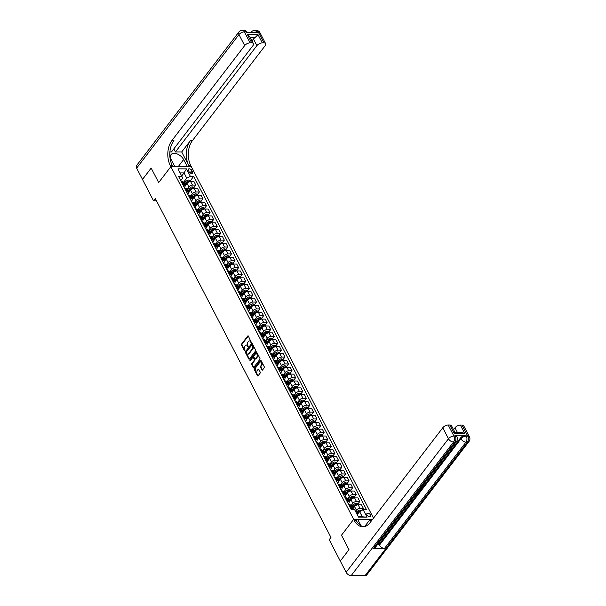 <?xml version="1.0" encoding="UTF-8"?>
<svg xmlns="http://www.w3.org/2000/svg" width="606" height="606" viewBox="0 0 606 606"><rect width="100%" height="100%" fill="white"/><g stroke="black" fill="none" stroke-linecap="round" stroke-linejoin="round"><path stroke-width="0.91" d="M251.308 342.519L248.377 336.095A0.697 0.439 -89.8 0 0 247.756 335.997L241.605 344.026A0.697 0.439 -89.8 0 0 241.544 345.011L244.521 350.753L244.953 350.821L244.612 349.382A2.242 1.417 -89.8 0 1 244.809 346.231L245.324 345.564A2.242 1.417 -89.8 0 1 246.225 345.049A2.242 1.417 -89.8 0 1 247.309 345.859L248.127 346.67L247.786 345.238A2.242 1.417 -89.8 0 1 247.983 342.079L248.498 341.413A2.242 1.417 -89.8 0 1 249.407 340.898A2.242 1.417 -89.8 0 1 250.49 341.716L251.308 342.519M370.493 514.994A2.28 1.363 37.5 0 0 368.675 513.403A2.28 1.363 37.5 0 0 366.91 513.6A2.28 1.363 37.5 0 0 366.948 514.979A2.28 1.363 37.5 0 0 368.766 516.57A2.28 1.363 37.5 0 0 370.539 516.373A2.28 1.363 37.5 0 0 370.493 514.994M261.883 369.94A0.697 0.439 -89.8 0 0 262.504 370.031L264.231 367.781A0.697 0.439 -89.8 0 0 264.292 366.797L260.989 360.426A0.697 0.439 -89.8 0 0 260.368 360.328L254.217 368.357A0.697 0.439 -89.8 0 0 254.156 369.342L257.459 375.72A0.697 0.439 -89.8 0 0 258.08 375.811L260.163 373.091A0.697 0.439 -89.8 0 0 260.224 372.107L258.815 369.38A0.697 0.439 -89.8 0 0 258.186 369.281L257.156 370.63A1.871 1.182 -89.8 0 1 256.399 371.061A1.871 1.182 -89.8 0 1 255.293 369.819A1.871 1.182 -89.8 0 1 255.656 367.744L259.709 362.456A1.871 1.182 -89.8 0 1 260.466 362.032A1.871 1.182 -89.8 0 1 261.572 363.267A1.871 1.182 -89.8 0 1 261.209 365.35L260.535 366.229A0.697 0.439 -89.8 0 0 260.466 367.213L261.883 369.94L262.436 369.94A0.697 0.439 -89.8 0 0 262.496 370.039M365.009 575.7L467.362 442.115A4.28 2.553 37.5 0 0 469.044 441.418L366.698 575.003A4.28 2.553 -142.5 0 1 365.009 575.7L351.162 575.639A4.28 2.553 -142.5 0 1 346.132 572.329L340.284 561.05L348.988 549.687L341.489 535.219L348.973 549.665L340.307 561.02M340.269 561.02L329.217 539.704L330.959 537.431L155.28 198.51L153.538 200.775L142.486 179.459L151.189 168.097L158.674 182.542L170.862 166.642L353.669 519.319L341.489 535.219L353.669 519.319L354.184 520.304A17.839 11.249 -89.8 0 0 362.812 526.788A17.839 11.249 -89.8 0 0 370.016 522.705L442.781 427.738A4.28 2.121 -27.4 0 1 448.19 425.026L453.894 436.032L455.28 436.04L454.848 435.214A4.28 2.121 -27.4 0 1 456.56 435.964L456.992 436.79A4.28 2.121 152.6 0 0 455.28 436.04A4.28 2.697 -89.8 0 1 454.901 442.062L453.515 442.062L351.162 575.639M255.527 350.988A0.697 0.439 -89.8 0 0 255.588 350.003L252.285 343.625A0.697 0.439 -89.8 0 0 251.664 343.534L245.513 351.563A0.697 0.439 -89.8 0 0 245.445 352.548L248.748 358.919A0.697 0.439 -89.8 0 0 249.377 359.017L255.527 350.988M256.633 352.025L259.936 358.396A0.697 0.439 -89.8 0 1 259.876 359.388L253.725 367.41A0.697 0.439 -89.8 0 1 253.103 367.319L251.695 364.592A0.697 0.439 -89.8 0 1 251.755 363.608L254.247 360.35A0.697 0.439 -89.8 0 0 254.308 359.366L253.369 357.555A0.697 0.439 -89.8 0 0 252.747 357.457L250.149 360.85L249.763 360.093L256.012 351.935A0.697 0.439 -89.8 0 1 256.633 352.025M188.443 170.498L189.072 171.71A2.212 1.318 37.5 0 0 190.837 173.248A2.212 1.318 37.5 0 0 192.549 173.066A2.212 1.318 37.5 0 0 192.503 171.725L191.882 170.513A2.212 1.318 37.5 0 0 190.117 168.976A2.212 1.318 37.5 0 0 188.405 169.165A2.212 1.318 37.5 0 0 188.443 170.498M371.122 521.266L370.145 519.387L372.554 519.395L353.669 519.319L357.684 519.334L361.002 525.72M373.508 518.145L190.837 165.733A17.839 11.249 90.2 0 1 192.413 140.622L265.17 45.655A4.28 2.121 152.6 0 0 265.648 43.67A4.28 2.121 152.6 0 0 263.936 42.92L258.232 31.913L256.846 31.906L257.277 32.732L246.203 32.686L245.771 31.86L244.385 31.853L250.089 42.859L251.725 42.867L247.445 34.61L258.027 34.656L254.959 37.655L250.339 37.64M142.471 179.429L151.174 168.074L158.674 182.542L170.862 166.642L191.352 166.726L187.337 166.711L183.626 159.552A8.029 4.795 37.5 0 0 177.232 153.969A8.029 4.795 37.5 0 0 171.028 154.644A8.029 4.795 37.5 0 0 171.172 159.507L174.876 166.658L170.862 166.642L170.347 165.65A17.839 11.249 90.2 0 1 171.922 140.531L244.68 45.571L238.976 34.565L136.63 168.15L142.508 179.429M180.739 180.626L182.656 178.119L181.83 176.293L178.482 176.278L351.313 509.699L354.661 509.714L358.51 517.138L367.039 517.176L362.29 516.782L359.585 511.555L357.214 514.645M181.83 176.293L177.982 168.862L186.512 168.9L190.36 176.331L186.754 178.134L183.451 182.444M190.261 180.846L193.708 176.338L190.36 176.331M193.708 176.338L366.539 509.76L363.191 509.744L367.039 517.176M153.538 200.775L156.462 200.791M181.679 175.998L184.042 172.907L180.073 172.892M186.754 178.134L184.042 172.907L186.512 168.9M361.759 510.464L363.365 508.366L360.017 508.358A2.856 1.417 152.6 0 0 356.411 510.161L355.51 511.343M363.365 508.366L361.509 504.79L358.161 504.775A2.856 1.417 152.6 0 0 354.555 506.586L352.7 509.01M357.813 504.086L359.805 501.488L356.449 501.48A2.856 1.417 152.6 0 0 352.844 503.283L351.003 505.684M359.805 501.488L357.949 497.912L354.601 497.905A2.856 1.417 152.6 0 0 350.988 499.708L349.132 502.139M354.245 497.208L356.237 494.617L352.889 494.602A2.856 1.417 152.6 0 0 349.276 496.405L347.443 498.806M356.237 494.617L354.381 491.034L351.033 491.027A2.856 1.417 152.6 0 0 347.427 492.829L345.564 495.261M350.685 490.33L352.669 487.739L349.321 487.724A2.856 1.417 152.6 0 0 345.715 489.534L343.875 491.936M352.669 487.739L350.821 484.164L347.465 484.149A2.856 1.417 152.6 0 0 343.86 485.951L342.004 488.383M347.117 483.452L349.109 480.861L345.753 480.846A2.856 1.417 152.6 0 0 342.148 482.656L340.307 485.058M349.109 480.861L347.253 477.286L343.905 477.27A2.856 1.417 152.6 0 0 340.292 479.081L338.436 481.505M343.549 476.581L345.541 473.983L342.193 473.968A2.856 1.417 152.6 0 0 338.587 475.778L336.747 478.179M345.541 473.983L343.685 470.407L340.337 470.392A2.856 1.417 152.6 0 0 336.731 472.203L334.868 474.627M339.989 469.703L341.973 467.105L338.625 467.09A2.856 1.417 152.6 0 0 335.02 468.9L333.179 471.301M341.973 467.105L340.125 463.529L336.769 463.514A2.856 1.417 152.6 0 0 333.164 465.325L331.308 467.749M336.421 462.825L338.413 460.227L335.065 460.212A2.856 1.417 152.6 0 0 331.452 462.022L329.611 464.423M338.413 460.227L336.557 456.651L333.209 456.636A2.856 1.417 152.6 0 0 329.603 458.447L327.74 460.871M332.861 455.947L334.845 453.349L331.497 453.333A2.856 1.417 152.6 0 0 327.891 455.144L326.051 457.545M334.845 453.349L332.997 449.773L329.641 449.758A2.856 1.417 152.6 0 0 326.036 451.568L324.18 453.992M329.293 449.069L331.285 446.47L327.929 446.455A2.856 1.417 152.6 0 0 324.324 448.266L322.483 450.667M331.285 446.47L329.429 442.895L326.081 442.88A2.856 1.417 152.6 0 0 322.468 444.69L320.612 447.114M325.725 442.191L327.717 439.592L324.369 439.577A2.856 1.417 152.6 0 0 320.756 441.388L318.923 443.789M327.717 439.592L325.861 436.017L322.513 436.002A2.856 1.417 152.6 0 0 318.907 437.812L317.044 440.236M322.165 435.313L324.149 432.714L320.801 432.699A2.856 1.417 152.6 0 0 317.196 434.51L315.355 436.911M324.149 432.714L322.301 429.139L318.945 429.124A2.856 1.417 152.6 0 0 315.34 430.934L313.484 433.358M318.597 428.434L320.589 425.836L317.233 425.829A2.856 1.417 152.6 0 0 313.628 427.631L311.787 430.033M320.589 425.836L318.733 422.261L315.385 422.246A2.856 1.417 152.6 0 0 311.779 424.056L309.916 426.48M315.037 421.556L317.021 418.958L313.673 418.951A2.856 1.417 152.6 0 0 310.067 420.753L308.227 423.155M317.021 418.958L315.165 415.383L311.817 415.375A2.856 1.417 152.6 0 0 308.212 417.178L306.356 419.61M311.469 414.678L313.461 412.088L310.105 412.072A2.856 1.417 152.6 0 0 306.5 413.875L304.659 416.277M313.461 412.088L311.605 408.505L308.257 408.497A2.856 1.417 152.6 0 0 304.644 410.3L302.788 412.731M307.901 407.8L309.893 405.209L306.545 405.194A2.856 1.417 152.6 0 0 302.932 407.005L301.099 409.406M309.893 405.209L308.037 401.634L304.689 401.619A2.856 1.417 152.6 0 0 301.084 403.422L299.22 405.853M304.341 400.922L306.325 398.331L302.977 398.316A2.856 1.417 152.6 0 0 299.372 400.127L297.531 402.528M306.325 398.331L304.477 394.756L301.121 394.741A2.856 1.417 152.6 0 0 297.516 396.551L295.66 398.975M300.773 394.052L302.765 391.453L299.409 391.438A2.856 1.417 152.6 0 0 295.804 393.249L293.963 395.65M302.765 391.453L300.909 387.878L297.561 387.863A2.856 1.417 152.6 0 0 293.948 389.673L292.092 392.097M297.205 387.173L299.197 384.575L295.849 384.56A2.856 1.417 152.6 0 0 292.243 386.37L290.403 388.772M299.197 384.575L297.341 381L293.993 380.985A2.856 1.417 152.6 0 0 290.388 382.795L288.524 385.219M293.645 380.295L295.63 377.697L292.281 377.682A2.856 1.417 152.6 0 0 288.676 379.492L286.835 381.894M295.63 377.697L293.781 374.122L290.425 374.107A2.856 1.417 152.6 0 0 286.82 375.917L284.964 378.341M290.077 373.417L292.069 370.819L288.721 370.804A2.856 1.417 152.6 0 0 285.108 372.614L283.267 375.016M292.069 370.819L290.213 367.244L286.865 367.228A2.856 1.417 152.6 0 0 283.26 369.039L281.396 371.463M286.517 366.539L288.501 363.941L285.153 363.926A2.856 1.417 152.6 0 0 281.548 365.736L279.707 368.137M288.501 363.941L286.646 360.365L283.297 360.35A2.856 1.417 152.6 0 0 279.692 362.161L277.836 364.585M282.949 359.661L284.941 357.063L281.585 357.048A2.856 1.417 152.6 0 0 277.98 358.858L276.139 361.259M284.941 357.063L283.085 353.487L279.737 353.472A2.856 1.417 152.6 0 0 276.124 355.283L274.268 357.707M279.381 352.783L281.373 350.185L278.025 350.17A2.856 1.417 152.6 0 0 274.412 351.98L272.579 354.381M281.373 350.185L279.517 346.609L276.169 346.594A2.856 1.417 152.6 0 0 272.564 348.405L270.7 350.829M275.821 345.905L277.806 343.307L274.457 343.299A2.856 1.417 152.6 0 0 270.852 345.102L269.011 347.503M277.806 343.307L275.957 339.731L272.602 339.716A2.856 1.417 152.6 0 0 268.996 341.526L267.14 343.95M272.253 339.027L274.245 336.428L270.89 336.421A2.856 1.417 152.6 0 0 267.284 338.224L265.443 340.625M274.245 336.428L272.389 332.853L269.041 332.845A2.856 1.417 152.6 0 0 265.428 334.648L263.572 337.072M268.685 332.149L270.677 329.558L267.329 329.543A2.856 1.417 152.6 0 0 263.724 331.346L261.883 333.747M270.677 329.558L268.822 325.975L265.473 325.967A2.856 1.417 152.6 0 0 261.868 327.77L260.004 330.202M265.125 325.27L267.11 322.68L263.761 322.665A2.856 1.417 152.6 0 0 260.156 324.475L258.315 326.876M267.11 322.68L265.261 319.104L261.906 319.089A2.856 1.417 152.6 0 0 258.3 320.892L256.444 323.324M261.557 318.392L263.549 315.802L260.201 315.787A2.856 1.417 152.6 0 0 256.588 317.597L254.747 319.998M263.549 315.802L261.694 312.226L258.345 312.211A2.856 1.417 152.6 0 0 254.74 314.014L252.876 316.446M257.997 311.522L259.982 308.924L256.633 308.909A2.856 1.417 152.6 0 0 253.028 310.719L251.187 313.12M259.982 308.924L258.126 305.348L254.778 305.333A2.856 1.417 152.6 0 0 251.172 307.144L249.316 309.568M254.429 304.644L256.421 302.046L253.066 302.03A2.856 1.417 152.6 0 0 249.46 303.841L247.619 306.242M256.421 302.046L254.565 298.47L251.217 298.455A2.856 1.417 152.6 0 0 247.604 300.265L245.748 302.689M250.861 297.766L252.853 295.167L249.505 295.152A2.856 1.417 152.6 0 0 245.892 296.963L244.059 299.364M252.853 295.167L250.998 291.592L247.649 291.577A2.856 1.417 152.6 0 0 244.044 293.387L242.18 295.811M247.301 290.888L249.286 288.289L245.938 288.274A2.856 1.417 152.6 0 0 242.332 290.085L240.491 292.486M249.286 288.289L247.437 284.714L244.082 284.699A2.856 1.417 152.6 0 0 240.476 286.509L238.62 288.933M243.733 284.009L245.725 281.411L242.37 281.396A2.856 1.417 152.6 0 0 238.764 283.207L236.923 285.608M245.725 281.411L243.87 277.836L240.521 277.821A2.856 1.417 152.6 0 0 236.908 279.631L235.052 282.055M240.165 277.131L242.158 274.533L238.809 274.518A2.856 1.417 152.6 0 0 235.204 276.328L233.363 278.73M242.158 274.533L240.302 270.958L236.954 270.943A2.856 1.417 152.6 0 0 233.348 272.753L231.484 275.177M236.605 270.253L238.59 267.655L235.242 267.64A2.856 1.417 152.6 0 0 231.636 269.45L229.795 271.852M238.59 267.655L236.741 264.08L233.386 264.065A2.856 1.417 152.6 0 0 229.78 265.875L227.924 268.299M233.037 263.375L235.03 260.777L231.681 260.769A2.856 1.417 152.6 0 0 228.068 262.572L226.227 264.974M235.03 260.777L233.174 257.202L229.825 257.186A2.856 1.417 152.6 0 0 226.22 258.997L224.356 261.421M229.477 256.497L231.462 253.899L228.114 253.891A2.856 1.417 152.6 0 0 224.508 255.694L222.667 258.095M231.462 253.899L229.613 250.323L226.258 250.316A2.856 1.417 152.6 0 0 222.652 252.119L220.796 254.543M225.909 249.619L227.901 247.028L224.546 247.013A2.856 1.417 152.6 0 0 220.94 248.816L219.099 251.217M227.901 247.028L226.046 243.445L222.697 243.438A2.856 1.417 152.6 0 0 219.084 245.241L217.228 247.672M222.341 242.741L224.334 240.15L220.985 240.135A2.856 1.417 152.6 0 0 217.372 241.945L215.539 244.339M224.334 240.15L222.478 236.567L219.13 236.56A2.856 1.417 152.6 0 0 215.524 238.363L213.66 240.794M218.781 235.863L220.766 233.272L217.418 233.257A2.856 1.417 152.6 0 0 213.812 235.067L211.971 237.469M220.766 233.272L218.917 229.697L215.562 229.682A2.856 1.417 152.6 0 0 211.956 231.484L210.1 233.916M215.213 228.992L217.206 226.394L213.85 226.379A2.856 1.417 152.6 0 0 210.244 228.189L208.403 230.591M217.206 226.394L215.35 222.819L212.002 222.803A2.856 1.417 152.6 0 0 208.396 224.614L206.532 227.038M211.653 222.114L213.638 219.516L210.29 219.501A2.856 1.417 152.6 0 0 206.684 221.311L204.843 223.712M213.638 219.516L211.782 215.941L208.434 215.925A2.856 1.417 152.6 0 0 204.828 217.736L202.972 220.16M208.085 215.236L210.077 212.638L206.722 212.623A2.856 1.417 152.6 0 0 203.116 214.433L201.275 216.834M210.077 212.638L208.222 209.062L204.873 209.047A2.856 1.417 152.6 0 0 201.26 210.858L199.404 213.282M204.517 208.358L206.51 205.76L203.161 205.745A2.856 1.417 152.6 0 0 199.548 207.555L197.715 209.956M206.51 205.76L204.654 202.184L201.306 202.169A2.856 1.417 152.6 0 0 197.7 203.98L195.836 206.404M200.957 201.48L202.942 198.882L199.594 198.866A2.856 1.417 152.6 0 0 195.988 200.677L194.147 203.078M202.942 198.882L201.094 195.306L197.738 195.291A2.856 1.417 152.6 0 0 194.132 197.101L192.276 199.525M197.389 194.602L199.382 192.004L196.026 191.988A2.856 1.417 152.6 0 0 192.42 193.799L190.579 196.2M199.382 192.004L197.526 188.428L194.178 188.413A2.856 1.417 152.6 0 0 190.564 190.223L188.708 192.647M193.822 187.724L195.814 185.125L192.466 185.11A2.856 1.417 152.6 0 0 188.86 186.921L187.019 189.322M195.814 185.125L193.958 181.55L190.61 181.535A2.856 1.417 152.6 0 0 187.004 183.345L185.141 185.769M358.32 516.766L362.29 516.782M184.3 187.504L184.762 186.906A2.856 1.417 152.6 0 0 185.08 185.58A2.856 1.417 152.6 0 0 183.936 185.08L183.042 185.072M187.868 194.382L188.322 193.784A2.856 1.417 152.6 0 0 188.64 192.458A2.856 1.417 152.6 0 0 187.504 191.958L186.61 191.951M191.428 201.26L191.89 200.662A2.856 1.417 152.6 0 0 192.208 199.336A2.856 1.417 152.6 0 0 191.064 198.836L190.17 198.829M194.996 208.138L195.45 207.54A2.856 1.417 152.6 0 0 195.776 206.214A2.856 1.417 152.6 0 0 194.632 205.714L193.738 205.707M198.563 215.009L199.018 214.418A2.856 1.417 152.6 0 0 199.336 213.092A2.856 1.417 152.6 0 0 198.192 212.585L197.298 212.585M202.124 221.887L202.586 221.296A2.856 1.417 152.6 0 0 202.904 219.97A2.856 1.417 152.6 0 0 201.76 219.463L200.866 219.463M205.692 228.765L206.146 228.167A2.856 1.417 152.6 0 0 206.464 226.849A2.856 1.417 152.6 0 0 205.328 226.341L204.434 226.341M209.252 235.643L209.714 235.045A2.856 1.417 152.6 0 0 210.032 233.727A2.856 1.417 152.6 0 0 208.888 233.219L207.994 233.219M212.82 242.521L213.282 241.923A2.856 1.417 152.6 0 0 213.6 240.605A2.856 1.417 152.6 0 0 212.456 240.097L211.562 240.097M216.387 249.399L216.842 248.801A2.856 1.417 152.6 0 0 217.16 247.483A2.856 1.417 152.6 0 0 216.024 246.975L215.13 246.975M219.948 256.277L220.41 255.679A2.856 1.417 152.6 0 0 220.728 254.361A2.856 1.417 152.6 0 0 219.584 253.853L218.69 253.846M223.516 263.155L223.97 262.557A2.856 1.417 152.6 0 0 224.296 261.231A2.856 1.417 152.6 0 0 223.152 260.731L222.258 260.724M227.083 270.034L227.538 269.435A2.856 1.417 152.6 0 0 227.856 268.11A2.856 1.417 152.6 0 0 226.712 267.61L225.818 267.602M230.644 276.912L231.106 276.313A2.856 1.417 152.6 0 0 231.424 274.988A2.856 1.417 152.6 0 0 230.28 274.488L229.386 274.48M234.211 283.79L234.666 283.191A2.856 1.417 152.6 0 0 234.984 281.866A2.856 1.417 152.6 0 0 233.848 281.366L232.954 281.358M237.772 290.668L238.234 290.069A2.856 1.417 152.6 0 0 238.552 288.744A2.856 1.417 152.6 0 0 237.408 288.244L236.514 288.236M241.34 297.538L241.794 296.948A2.856 1.417 152.6 0 0 242.12 295.622A2.856 1.417 152.6 0 0 240.976 295.114L240.082 295.114M244.907 304.417L245.362 303.826A2.856 1.417 152.6 0 0 245.68 302.5A2.856 1.417 152.6 0 0 244.544 301.993L243.65 301.993M248.468 311.295L248.93 310.696A2.856 1.417 152.6 0 0 249.248 309.378A2.856 1.417 152.6 0 0 248.104 308.871L247.21 308.871M252.035 318.173L252.49 317.574A2.856 1.417 152.6 0 0 252.808 316.256A2.856 1.417 152.6 0 0 251.672 315.749L250.778 315.749M255.603 325.051L256.058 324.452A2.856 1.417 152.6 0 0 256.376 323.134A2.856 1.417 152.6 0 0 255.232 322.627L254.338 322.627M259.163 331.929L259.626 331.33A2.856 1.417 152.6 0 0 259.944 330.012A2.856 1.417 152.6 0 0 258.8 329.505L257.906 329.505M262.731 338.807L263.186 338.209A2.856 1.417 152.6 0 0 263.504 336.891A2.856 1.417 152.6 0 0 262.368 336.383L261.474 336.383M266.292 345.685L266.754 345.087A2.856 1.417 152.6 0 0 267.072 343.761A2.856 1.417 152.6 0 0 265.928 343.261L265.034 343.254M269.859 352.563L270.314 351.965A2.856 1.417 152.6 0 0 270.64 350.639A2.856 1.417 152.6 0 0 269.496 350.139L268.602 350.132M273.427 359.441L273.882 358.843A2.856 1.417 152.6 0 0 274.2 357.517A2.856 1.417 152.6 0 0 273.056 357.017L272.17 357.01M276.987 366.319L277.45 365.721A2.856 1.417 152.6 0 0 277.768 364.395A2.856 1.417 152.6 0 0 276.624 363.895L275.73 363.888M280.555 373.198L281.01 372.599A2.856 1.417 152.6 0 0 281.328 371.273A2.856 1.417 152.6 0 0 280.192 370.774L279.298 370.766M284.123 380.068L284.578 379.477A2.856 1.417 152.6 0 0 284.896 378.152A2.856 1.417 152.6 0 0 283.752 377.644L282.858 377.644M287.683 386.946L288.145 386.355A2.856 1.417 152.6 0 0 288.464 385.03A2.856 1.417 152.6 0 0 287.32 384.522L286.426 384.522M291.251 393.824L291.706 393.226A2.856 1.417 152.6 0 0 292.024 391.908A2.856 1.417 152.6 0 0 290.888 391.4L289.994 391.4M294.811 400.702L295.274 400.104A2.856 1.417 152.6 0 0 295.592 398.786A2.856 1.417 152.6 0 0 294.448 398.278L293.554 398.278M298.379 407.58L298.834 406.982A2.856 1.417 152.6 0 0 299.159 405.664A2.856 1.417 152.6 0 0 298.016 405.156L297.122 405.156M301.947 414.459L302.402 413.86A2.856 1.417 152.6 0 0 302.72 412.542A2.856 1.417 152.6 0 0 301.576 412.035L300.682 412.035M305.507 421.337L305.969 420.738A2.856 1.417 152.6 0 0 306.288 419.42A2.856 1.417 152.6 0 0 305.144 418.913L304.25 418.913M309.075 428.215L309.53 427.616A2.856 1.417 152.6 0 0 309.848 426.291A2.856 1.417 152.6 0 0 308.712 425.791L307.818 425.783M312.635 435.093L313.097 434.494A2.856 1.417 152.6 0 0 313.416 433.169A2.856 1.417 152.6 0 0 312.272 432.669L311.378 432.661M316.203 441.971L316.665 441.373A2.856 1.417 152.6 0 0 316.983 440.047A2.856 1.417 152.6 0 0 315.84 439.547L314.946 439.539M319.771 448.849L320.226 448.251A2.856 1.417 152.6 0 0 320.544 446.925A2.856 1.417 152.6 0 0 319.407 446.425L318.514 446.417M323.331 455.727L323.793 455.129A2.856 1.417 152.6 0 0 324.112 453.803A2.856 1.417 152.6 0 0 322.968 453.303L322.074 453.296M326.899 462.605L327.354 462.007A2.856 1.417 152.6 0 0 327.672 460.681A2.856 1.417 152.6 0 0 326.536 460.181L325.642 460.174M330.467 469.476L330.921 468.885A2.856 1.417 152.6 0 0 331.24 467.559A2.856 1.417 152.6 0 0 330.096 467.052L329.202 467.052M334.027 476.354L334.489 475.755A2.856 1.417 152.6 0 0 334.807 474.437A2.856 1.417 152.6 0 0 333.664 473.93L332.77 473.93M337.595 483.232L338.05 482.634A2.856 1.417 152.6 0 0 338.368 481.315A2.856 1.417 152.6 0 0 337.231 480.808L336.338 480.808M341.155 490.11L341.617 489.512A2.856 1.417 152.6 0 0 341.935 488.194A2.856 1.417 152.6 0 0 340.792 487.686L339.898 487.686M344.723 496.988L345.178 496.39A2.856 1.417 152.6 0 0 345.503 495.072A2.856 1.417 152.6 0 0 344.359 494.564L343.466 494.564M348.291 503.866L348.745 503.268A2.856 1.417 152.6 0 0 349.064 501.95A2.856 1.417 152.6 0 0 347.927 501.442L347.033 501.442M185.08 185.58L183.224 182.005A2.856 1.417 152.6 0 0 182.08 181.505L181.186 181.497M188.64 192.458L186.792 188.883A2.856 1.417 152.6 0 0 185.648 188.383L184.754 188.375M192.208 199.336L190.352 195.761A2.856 1.417 152.6 0 0 189.216 195.261L188.322 195.253M195.776 206.214L193.92 202.639A2.856 1.417 152.6 0 0 192.776 202.131L191.882 202.131M199.336 213.092L197.48 209.517A2.856 1.417 152.6 0 0 196.344 209.009L195.45 209.009M202.904 219.97L201.048 216.395A2.856 1.417 152.6 0 0 199.904 215.887L199.01 215.887M206.464 226.849L204.616 223.273A2.856 1.417 152.6 0 0 203.472 222.766L202.578 222.766M210.032 233.727L208.176 230.151A2.856 1.417 152.6 0 0 207.04 229.644L206.146 229.644M213.6 240.605L211.744 237.029A2.856 1.417 152.6 0 0 210.6 236.522L209.706 236.522M217.16 247.483L215.312 243.9A2.856 1.417 152.6 0 0 214.168 243.4L213.274 243.392M220.728 254.361L218.872 250.778A2.856 1.417 152.6 0 0 217.728 250.278L216.834 250.27M224.296 261.231L222.44 257.656A2.856 1.417 152.6 0 0 221.296 257.156L220.402 257.149M227.856 268.11L226 264.534A2.856 1.417 152.6 0 0 224.864 264.034L223.97 264.027M231.424 274.988L229.568 271.412A2.856 1.417 152.6 0 0 228.424 270.912L227.53 270.905M234.984 281.866L233.136 278.29A2.856 1.417 152.6 0 0 231.992 277.79L231.098 277.783M238.552 288.744L236.696 285.168A2.856 1.417 152.6 0 0 235.56 284.661L234.666 284.661M242.12 295.622L240.264 292.047A2.856 1.417 152.6 0 0 239.12 291.539L238.226 291.539M245.68 302.5L243.832 298.925A2.856 1.417 152.6 0 0 242.688 298.417L241.794 298.417M249.248 309.378L247.392 305.803A2.856 1.417 152.6 0 0 246.248 305.295L245.354 305.295M252.808 316.256L250.96 312.681A2.856 1.417 152.6 0 0 249.816 312.173L248.922 312.173M256.376 323.134L254.52 319.559A2.856 1.417 152.6 0 0 253.384 319.051L252.49 319.051M259.944 330.012L258.088 326.429A2.856 1.417 152.6 0 0 256.944 325.93L256.05 325.922M263.504 336.891L261.656 333.308A2.856 1.417 152.6 0 0 260.512 332.808L259.618 332.8M267.072 343.761L265.216 340.186A2.856 1.417 152.6 0 0 264.08 339.686L263.186 339.678M270.64 350.639L268.784 347.064A2.856 1.417 152.6 0 0 267.64 346.564L266.746 346.556M274.2 357.517L272.344 353.942A2.856 1.417 152.6 0 0 271.208 353.442L270.314 353.434M277.768 364.395L275.912 360.82A2.856 1.417 152.6 0 0 274.768 360.32L273.874 360.312M281.328 371.273L279.48 367.698A2.856 1.417 152.6 0 0 278.336 367.191L277.442 367.191M284.896 378.152L283.04 374.576A2.856 1.417 152.6 0 0 281.904 374.069L281.01 374.069M288.464 385.03L286.608 381.454A2.856 1.417 152.6 0 0 285.464 380.947L284.57 380.947M292.024 391.908L290.176 388.332A2.856 1.417 152.6 0 0 289.032 387.825L288.138 387.825M295.592 398.786L293.736 395.21A2.856 1.417 152.6 0 0 292.592 394.703L291.706 394.703M299.159 405.664L297.304 402.089A2.856 1.417 152.6 0 0 296.16 401.581L295.266 401.581M302.72 412.542L300.864 408.959A2.856 1.417 152.6 0 0 299.728 408.459L298.834 408.452M306.288 419.42L304.432 415.837A2.856 1.417 152.6 0 0 303.288 415.337L302.394 415.33M309.848 426.291L308 422.715A2.856 1.417 152.6 0 0 306.856 422.215L305.962 422.208M313.416 433.169L311.56 429.593A2.856 1.417 152.6 0 0 310.423 429.093L309.53 429.086M316.983 440.047L315.128 436.471A2.856 1.417 152.6 0 0 313.984 435.972L313.09 435.964M320.544 446.925L318.695 443.35A2.856 1.417 152.6 0 0 317.552 442.85L316.658 442.842M324.112 453.803L322.256 450.228A2.856 1.417 152.6 0 0 321.112 449.72L320.218 449.72M327.672 460.681L325.823 457.106A2.856 1.417 152.6 0 0 324.68 456.598L323.786 456.598M331.24 467.559L329.384 463.984A2.856 1.417 152.6 0 0 328.247 463.476L327.354 463.476M334.807 474.437L332.952 470.862A2.856 1.417 152.6 0 0 331.808 470.354L330.914 470.354M338.368 481.315L336.519 477.74A2.856 1.417 152.6 0 0 335.376 477.233L334.482 477.233M341.935 488.194L340.08 484.618A2.856 1.417 152.6 0 0 338.943 484.111L338.05 484.111M345.503 495.072L343.647 491.496A2.856 1.417 152.6 0 0 342.504 490.989L341.61 490.981M349.064 501.95L347.208 498.367A2.856 1.417 152.6 0 0 346.071 497.867L345.178 497.859M352.586 509.707A2.856 1.417 152.6 0 0 352.631 508.82L350.776 505.245A2.856 1.417 152.6 0 0 349.632 504.745L348.738 504.737M352.631 508.82A2.856 1.417 152.6 0 0 351.488 508.32L350.594 508.313M359.585 511.555L363.191 509.744M251.384 342.375L251.043 341.716A2.242 1.417 -89.8 0 0 249.96 340.905L249.407 340.898M246.225 345.049L246.778 345.049A2.242 1.417 -89.8 0 1 247.862 345.867L248.21 346.526M247.756 335.997L248.308 336.004A0.697 0.439 -89.8 0 0 248.308 336.004L242.158 344.034A0.697 0.439 -89.8 0 0 242.097 345.019L245.029 350.669M251.664 343.534L252.217 343.534A0.697 0.439 -89.8 0 0 252.217 343.534L246.066 351.563A0.697 0.439 -89.8 0 0 245.998 352.548L249.308 358.926A0.697 0.439 -89.8 0 0 249.369 359.025M252.111 344.844L246.278 351.828L246.642 353.298A2.242 1.417 -89.8 0 0 247.725 354.116A2.242 1.417 -89.8 0 0 248.627 353.601L252.323 348.783A2.242 1.417 -89.8 0 0 252.52 345.632L252.111 344.844L252.664 344.852L252.232 344.784M247.725 354.116L248.278 354.116A2.242 1.417 -89.8 0 0 249.187 353.601L248.627 353.601M252.664 344.852L253.073 345.632A2.242 1.417 -89.8 0 1 252.876 348.791L249.187 353.601M253.035 357.298L253.588 357.305A0.697 0.439 -89.8 0 1 253.922 357.555L254.861 359.366A0.697 0.439 -89.8 0 1 254.8 360.35L252.308 363.608A0.697 0.439 -89.8 0 0 252.247 364.592L253.656 367.319A0.697 0.439 -89.8 0 0 253.717 367.418M256.012 351.935L256.565 351.935A0.697 0.439 -89.8 0 0 256.565 351.935L250.248 360.729M256.838 356.972A1.871 1.182 -89.8 0 0 257.202 354.896A1.871 1.182 -89.8 0 0 256.096 353.654A1.871 1.182 -89.8 0 0 255.338 354.078L253.914 355.942A0.697 0.439 -89.8 0 0 253.846 356.926L254.785 358.737A0.697 0.439 -89.8 0 0 255.406 358.835L257.391 356.972A1.871 1.182 -89.8 0 0 257.755 354.896A1.871 1.182 -89.8 0 0 256.649 353.654L256.096 353.654M255.126 358.994L255.679 358.994A0.697 0.439 -89.8 0 0 255.959 358.835L255.406 358.835M257.391 356.972L255.959 358.835M260.466 362.032L261.019 362.032A1.871 1.182 -89.8 0 1 262.125 363.274A1.871 1.182 -89.8 0 1 261.762 365.35L261.088 366.229A0.697 0.439 -89.8 0 0 261.019 367.213L262.436 369.94M256.399 371.061L256.952 371.061A1.871 1.182 -89.8 0 0 257.709 370.637L257.156 370.63M258.186 369.281L258.747 369.281L257.709 370.637M260.368 360.328L260.921 360.335A0.697 0.439 -89.8 0 0 260.921 360.335L254.77 368.357A0.697 0.439 -89.8 0 0 254.709 369.349L258.012 375.72A0.697 0.439 -89.8 0 0 258.073 375.818M192.466 185.11L190.117 180.565L188.724 180.012A1.894 0.939 152.6 0 0 187.11 180.55L184.201 182.406A5.462 2.704 152.6 0 0 183.633 182.792M185.61 185.163A5.462 2.704 152.6 0 0 185.057 185.542M184.512 184.497A5.462 2.704 -27.4 0 1 185.088 184.11L187.989 182.262A1.894 0.939 -27.4 0 1 189.148 181.777L188.807 181.111A1.894 0.939 152.6 0 0 187.648 181.595L184.739 183.451A5.462 2.704 152.6 0 0 184.171 183.838M184.398 184.269A4.53 2.25 -27.4 0 1 185.095 183.777L188.004 181.921A0.962 0.477 -27.4 0 1 188.307 181.77L188.807 181.111L189.148 181.777M196.026 191.988L193.678 187.443L192.291 186.89A1.894 0.939 152.6 0 0 190.67 187.428L187.769 189.284A5.462 2.704 152.6 0 0 187.193 189.67M188.08 191.375A5.462 2.704 -27.4 0 1 188.648 190.988L189.186 192.026A5.462 2.704 152.6 0 0 188.625 192.42M188.648 190.988L191.557 189.133A1.894 0.939 -27.4 0 1 192.716 188.655L192.375 187.989A1.894 0.939 152.6 0 0 191.216 188.474L188.307 190.329A5.462 2.704 152.6 0 0 187.739 190.716M187.966 191.148A4.53 2.25 -27.4 0 1 188.663 190.655L191.572 188.799A0.962 0.477 -27.4 0 1 191.867 188.648L192.375 187.989L192.716 188.655M199.594 198.866L197.245 194.321L195.852 193.768A1.894 0.939 152.6 0 0 194.238 194.306L191.329 196.155A5.462 2.704 152.6 0 0 190.761 196.549M191.647 198.253A5.462 2.704 -27.4 0 1 192.216 197.867L192.753 198.904A5.462 2.704 152.6 0 0 192.185 199.298M192.216 197.867L195.124 196.011A1.894 0.939 -27.4 0 1 196.276 195.526L195.935 194.867A1.894 0.939 152.6 0 0 194.776 195.352L191.875 197.2A5.462 2.704 152.6 0 0 191.307 197.594M191.526 198.026A4.53 2.25 -27.4 0 1 192.223 197.533L195.132 195.677A0.962 0.477 -27.4 0 1 195.435 195.526L195.935 194.867L196.276 195.526M203.161 205.745L200.813 201.2L199.419 200.647A1.894 0.939 152.6 0 0 197.806 201.184L194.897 203.033A5.462 2.704 152.6 0 0 194.329 203.427M196.306 205.798A5.462 2.704 152.6 0 0 195.753 206.176M195.208 205.131A5.462 2.704 -27.4 0 1 195.783 204.745L198.685 202.889A1.894 0.939 -27.4 0 1 199.844 202.404L199.503 201.745A1.894 0.939 152.6 0 0 198.344 202.23L195.435 204.078A5.462 2.704 152.6 0 0 194.867 204.472M195.094 204.904A4.53 2.25 -27.4 0 1 195.791 204.404L198.7 202.555A0.962 0.477 -27.4 0 1 199.003 202.396L199.503 201.745L199.844 202.404M206.722 212.623L204.374 208.078L202.98 207.525A1.894 0.939 152.6 0 0 201.366 208.063L198.457 209.911A5.462 2.704 152.6 0 0 197.889 210.305M198.776 212.009A5.462 2.704 -27.4 0 1 199.344 211.615L199.882 212.653A5.462 2.704 152.6 0 0 199.321 213.054M199.344 211.615L202.252 209.767A1.894 0.939 -27.4 0 1 203.411 209.282L203.063 208.623A1.894 0.939 152.6 0 0 201.912 209.108L199.003 210.956A5.462 2.704 152.6 0 0 198.435 211.35M198.654 211.782A4.53 2.25 -27.4 0 1 199.359 211.282L202.26 209.434A0.962 0.477 -27.4 0 1 202.563 209.275L203.063 208.623L203.411 209.282M181.717 151.97L188.845 165.726A17.839 11.249 90.2 0 1 190.42 140.615L181.717 151.97L175.429 151.947L173.839 148.871M169.9 151.924L171.498 151.932L252.96 45.609A4.28 2.121 152.6 0 0 253.437 43.624A4.28 2.121 152.6 0 0 251.725 42.867M258.027 34.656L262.3 42.912L263.936 42.92M262.3 42.912A4.28 2.121 152.6 0 0 256.891 45.624L253.467 39.019A4.28 2.121 -27.4 0 1 254.959 37.655M175.429 151.947L256.891 45.624M136.63 168.15A4.28 2.553 -142.5 0 1 136.555 165.559L238.9 31.974A4.28 2.553 37.5 0 0 238.976 34.565A4.28 2.121 -27.4 0 1 244.385 31.853A4.28 2.697 90.2 0 0 242.317 30.3A4.28 4.28 0 0 0 238.9 31.974M250.089 42.859A4.28 2.121 152.6 0 0 244.68 45.571M252.028 40.897L253.467 39.019M170.347 165.65L172.339 165.658A17.839 11.249 90.2 0 1 173.914 140.547L171.922 140.531M253.437 43.624L249.922 36.837L247.445 34.61M421.821 486.739L422.761 486.073L422.511 485.308M423.155 485.005L423.624 485.664L423.041 485.156M420.011 489.504L420.594 490.08L421.95 488.307M415.852 494.534L417.466 492.928L418.079 493.367L418.466 492.845L417.148 492.837M373.44 548.385L454.901 442.062A4.28 2.553 37.5 0 0 456.591 441.365L375.122 547.688A4.28 2.553 -142.5 0 1 373.44 548.385L384.515 548.43A4.28 2.553 -142.5 0 1 379.477 545.12L379.053 544.294L416.542 495.36L415.224 495.352M419.367 491.671L420.276 490.489M422.268 487.883L423.049 486.868M423.609 486.141L460.515 437.971A4.28 2.121 -27.4 0 1 465.923 435.26L454.848 435.214M379.053 544.294L377.735 544.286M419.087 490.307L419.541 490.958L418.481 492.845M454.97 432.517L461.734 432.548L464.681 433.328L454.099 433.29L449.826 425.033L448.19 425.026M449.826 425.033A4.28 2.121 -27.4 0 1 451.538 425.791L455.023 432.517M364.653 526.553L370.145 519.387M453.546 429.669L454.985 427.791A4.28 2.121 -27.4 0 1 460.401 425.079L464.681 433.328M465.923 435.26L466.355 436.085L467.734 436.085L462.03 425.086L460.401 425.079M462.03 425.086A4.28 2.121 -27.4 0 1 463.742 425.836L469.445 436.843A4.28 2.121 152.6 0 0 467.734 436.085A4.28 2.697 -89.8 0 1 467.362 442.115L465.976 442.107L384.515 548.43M354.184 520.304L356.176 520.312A17.839 11.249 -89.8 0 0 363.812 526.72M454.099 433.29C454.803 432.389 455.129 432.298 455.076 433.01M415.519 494.973L416.466 494.973L418.079 493.367L416.549 495.36M417.693 493.367L417.466 492.928M416.466 494.973L416.231 494.534M418.852 490.618L419.541 490.958M417.443 492.451L418.822 491.898L419.079 491.254L418.208 490.981M417.776 492.019L418.852 490.815M418.39 492.458L418.163 492.019M418.822 491.898L418.594 491.458M420.609 488.322L422.276 487.891L420.7 488.61L419.807 489.769L420.594 490.08L420.284 490.489L419.284 490.049M422.276 487.891L422.056 487.474M420.996 487.353L422.988 486.512L422.761 486.073M420.7 487.732L423.397 486.474L423.147 485.361L422.988 486.512L422.677 485.626M210.29 219.501L207.941 214.956L206.548 214.403A1.894 0.939 152.6 0 0 204.934 214.941L202.025 216.789A5.462 2.704 152.6 0 0 201.457 217.183M203.434 219.554A5.462 2.704 152.6 0 0 202.881 219.933M202.343 218.887A5.462 2.704 -27.4 0 1 202.912 218.493L205.813 216.645A1.894 0.939 -27.4 0 1 206.972 216.16L206.631 215.501A1.894 0.939 152.6 0 0 205.472 215.986L202.571 217.834A5.462 2.704 152.6 0 0 201.995 218.228M202.222 218.66A4.53 2.25 -27.4 0 1 202.919 218.16L205.828 216.312A0.962 0.477 -27.4 0 1 206.131 216.153L206.631 215.501L206.972 216.16M212.009 222.803L211.509 221.834L210.115 221.281A1.894 0.939 152.6 0 0 208.494 221.819L205.593 223.667A5.462 2.704 152.6 0 0 205.025 224.061M206.994 226.432A5.462 2.704 152.6 0 0 206.449 226.811M205.904 225.765A5.462 2.704 -27.4 0 1 206.472 225.371L209.381 223.523A1.894 0.939 -27.4 0 1 210.54 223.038L210.199 222.379A1.894 0.939 152.6 0 0 209.04 222.864L206.131 224.712A5.462 2.704 152.6 0 0 205.563 225.106M205.79 225.538A4.53 2.25 -27.4 0 1 206.487 225.038L209.396 223.19A0.962 0.477 -27.4 0 1 209.699 223.031L210.199 222.379L210.54 223.038M215.569 229.682L215.069 228.712L213.676 228.159A1.894 0.939 152.6 0 0 212.062 228.697L209.153 230.545A5.462 2.704 152.6 0 0 208.585 230.931M210.562 233.31A5.462 2.704 152.6 0 0 210.009 233.689M209.471 232.643A5.462 2.704 -27.4 0 1 210.04 232.25L212.948 230.401A1.894 0.939 -27.4 0 1 214.107 229.916L213.759 229.257A1.894 0.939 152.6 0 0 212.608 229.742L209.699 231.59A5.462 2.704 152.6 0 0 209.131 231.977M209.35 232.416A4.53 2.25 -27.4 0 1 210.047 231.916L212.956 230.068A0.962 0.477 -27.4 0 1 213.259 229.909L213.759 229.257L214.107 229.916M220.985 240.135L218.637 235.59L217.243 235.037A1.894 0.939 152.6 0 0 215.63 235.575L212.721 237.423A5.462 2.704 152.6 0 0 212.153 237.81M214.13 240.188A5.462 2.704 152.6 0 0 213.577 240.567M213.032 239.521A5.462 2.704 -27.4 0 1 213.607 239.128L216.509 237.279A1.894 0.939 -27.4 0 1 217.668 236.794L217.327 236.135A1.894 0.939 152.6 0 0 216.168 236.62L213.259 238.469A5.462 2.704 152.6 0 0 212.691 238.855M212.918 239.294A4.53 2.25 -27.4 0 1 213.615 238.794L216.524 236.946A0.962 0.477 -27.4 0 1 216.827 236.787L217.327 236.135L217.668 236.794M224.546 247.013L222.197 242.468L220.811 241.915A1.894 0.939 152.6 0 0 219.19 242.453L216.289 244.301A5.462 2.704 152.6 0 0 215.713 244.688M216.6 246.392A5.462 2.704 -27.4 0 1 217.168 246.006L217.705 247.043A5.462 2.704 152.6 0 0 217.145 247.437M217.168 246.006L220.076 244.157A1.894 0.939 -27.4 0 1 221.235 243.673L220.895 243.014A1.894 0.939 152.6 0 0 219.736 243.498L216.827 245.347A5.462 2.704 152.6 0 0 216.259 245.733M216.486 246.165A4.53 2.25 -27.4 0 1 217.183 245.672L220.084 243.824A0.962 0.477 -27.4 0 1 220.387 243.665L220.895 243.014L221.235 243.673M228.114 253.891L225.765 249.346L224.371 248.786A1.894 0.939 152.6 0 0 222.758 249.331L219.849 251.179A5.462 2.704 152.6 0 0 219.281 251.566M221.258 253.944A5.462 2.704 152.6 0 0 220.705 254.315M220.167 253.27A5.462 2.704 -27.4 0 1 220.735 252.884L223.644 251.035A1.894 0.939 -27.4 0 1 224.796 250.551L224.455 249.892A1.894 0.939 152.6 0 0 223.296 250.376L220.395 252.225A5.462 2.704 152.6 0 0 219.826 252.611M220.046 253.043A4.53 2.25 -27.4 0 1 220.743 252.55L223.652 250.702A0.962 0.477 -27.4 0 1 223.955 250.543L224.455 249.892L224.796 250.551M231.681 260.769L229.333 256.224L227.939 255.664A1.894 0.939 152.6 0 0 226.318 256.202L223.417 258.058A5.462 2.704 152.6 0 0 222.849 258.444M223.728 260.148A5.462 2.704 -27.4 0 1 224.296 259.762L224.834 260.8A5.462 2.704 152.6 0 0 224.273 261.194M224.296 259.762L227.205 257.914A1.894 0.939 -27.4 0 1 228.364 257.429L228.023 256.77A1.894 0.939 152.6 0 0 226.864 257.247L223.955 259.103A5.462 2.704 152.6 0 0 223.387 259.489M223.614 259.921A4.53 2.25 -27.4 0 1 224.311 259.429L227.22 257.58A0.962 0.477 -27.4 0 1 227.523 257.421L228.023 256.77L228.364 257.429M235.242 267.64L232.893 263.095L231.5 262.542A1.894 0.939 152.6 0 0 229.886 263.08L226.977 264.936A5.462 2.704 152.6 0 0 226.409 265.322M228.386 267.693A5.462 2.704 152.6 0 0 227.833 268.072M227.295 267.026A5.462 2.704 -27.4 0 1 227.864 266.64L230.772 264.792A1.894 0.939 -27.4 0 1 231.931 264.307L231.583 263.64A1.894 0.939 152.6 0 0 230.431 264.125L227.523 265.981A5.462 2.704 152.6 0 0 226.955 266.367M227.174 266.799A4.53 2.25 -27.4 0 1 227.879 266.307L230.78 264.451A0.962 0.477 -27.4 0 1 231.083 264.299L231.583 263.64L231.931 264.307M238.809 274.518L236.461 269.973L235.067 269.42A1.894 0.939 152.6 0 0 233.454 269.958L230.545 271.814A5.462 2.704 152.6 0 0 229.977 272.2M231.954 274.571A5.462 2.704 152.6 0 0 231.401 274.95M230.863 273.904A5.462 2.704 -27.4 0 1 231.431 273.518L234.333 271.662A1.894 0.939 -27.4 0 1 235.492 271.185L235.151 270.518A1.894 0.939 152.6 0 0 233.992 271.003L231.091 272.859A5.462 2.704 152.6 0 0 230.515 273.245M230.742 273.677A4.53 2.25 -27.4 0 1 231.439 273.185L234.348 271.329A0.962 0.477 -27.4 0 1 234.651 271.177L235.151 270.518L235.492 271.185M240.529 277.821L240.029 276.851L238.666 276.313A1.894 0.939 152.6 0 0 237.014 276.836L234.113 278.684A5.462 2.704 152.6 0 0 233.537 279.078M235.514 281.449A5.462 2.704 152.6 0 0 234.969 281.828M234.424 280.783A5.462 2.704 -27.4 0 1 234.992 280.396L237.9 278.54A1.894 0.939 -27.4 0 1 239.059 278.056L238.719 277.396A1.894 0.939 152.6 0 0 237.56 277.881L234.651 279.73A5.462 2.704 152.6 0 0 234.083 280.123M234.31 280.555A4.53 2.25 -27.4 0 1 235.007 280.063L237.916 278.207A0.962 0.477 -27.4 0 1 238.219 278.056L238.719 277.396L239.059 278.056M238.666 276.313L239.529 277.965M244.089 284.699L243.589 283.729L242.195 283.176A1.894 0.939 152.6 0 0 240.582 283.714L237.673 285.562A5.462 2.704 152.6 0 0 237.105 285.956M239.082 288.327A5.462 2.704 152.6 0 0 238.529 288.706M237.991 287.661A5.462 2.704 -27.4 0 1 238.559 287.274L241.468 285.418A1.894 0.939 -27.4 0 1 242.62 284.934L242.279 284.275A1.894 0.939 152.6 0 0 241.127 284.759L238.219 286.608A5.462 2.704 152.6 0 0 237.65 287.002M237.87 287.433A4.53 2.25 -27.4 0 1 238.567 286.933L241.476 285.085A0.962 0.477 -27.4 0 1 241.779 284.934L242.279 284.275L242.62 284.934M249.505 295.152L247.157 290.607L245.763 290.054A1.894 0.939 152.6 0 0 244.15 290.592L241.241 292.44A5.462 2.704 152.6 0 0 240.673 292.834M241.552 294.539A5.462 2.704 -27.4 0 1 242.127 294.145L242.665 295.183A5.462 2.704 152.6 0 0 242.097 295.584M242.127 294.145L245.029 292.297A1.894 0.939 -27.4 0 1 246.187 291.812L245.847 291.153A1.894 0.939 152.6 0 0 244.688 291.637L241.779 293.486A5.462 2.704 152.6 0 0 241.211 293.88M241.438 294.311A4.53 2.25 -27.4 0 1 242.135 293.812L245.044 291.963A0.962 0.477 -27.4 0 1 245.347 291.804L245.847 291.153L246.187 291.812M253.066 302.03L250.717 297.485L249.324 296.932A1.894 0.939 152.6 0 0 247.71 297.47L244.801 299.319A5.462 2.704 152.6 0 0 244.233 299.712M246.21 302.083A5.462 2.704 152.6 0 0 245.665 302.462M245.119 301.417A5.462 2.704 -27.4 0 1 245.688 301.023L248.596 299.175A1.894 0.939 -27.4 0 1 249.755 298.69L249.414 298.031A1.894 0.939 152.6 0 0 248.255 298.516L245.347 300.364A5.462 2.704 152.6 0 0 244.779 300.758M244.998 301.19A4.53 2.25 -27.4 0 1 245.703 300.69L248.604 298.841A0.962 0.477 -27.4 0 1 248.907 298.682L249.414 298.031L249.755 298.69M256.633 308.909L254.285 304.363L252.891 303.811A1.894 0.939 152.6 0 0 251.278 304.348L248.369 306.197A5.462 2.704 152.6 0 0 247.801 306.591M248.687 308.295A5.462 2.704 -27.4 0 1 249.255 307.901L249.793 308.939A5.462 2.704 152.6 0 0 249.225 309.34M249.255 307.901L252.164 306.053A1.894 0.939 -27.4 0 1 253.316 305.568L252.975 304.909A1.894 0.939 152.6 0 0 251.816 305.394L248.915 307.242A5.462 2.704 152.6 0 0 248.339 307.636M248.566 308.068A4.53 2.25 -27.4 0 1 249.263 307.568L252.172 305.719A0.962 0.477 -27.4 0 1 252.475 305.56L252.975 304.909L253.316 305.568M260.201 315.787L257.853 311.242L256.459 310.689A1.894 0.939 152.6 0 0 254.838 311.226L251.937 313.075A5.462 2.704 152.6 0 0 251.369 313.461M253.338 315.84A5.462 2.704 152.6 0 0 252.793 316.218M252.247 315.173A5.462 2.704 -27.4 0 1 252.816 314.779L255.724 312.931A1.894 0.939 -27.4 0 1 256.883 312.446L256.543 311.787A1.894 0.939 152.6 0 0 255.384 312.272L252.475 314.12A5.462 2.704 152.6 0 0 251.907 314.506M252.134 314.946A4.53 2.25 -27.4 0 1 252.831 314.446L255.74 312.598A0.962 0.477 -27.4 0 1 256.043 312.438L256.543 311.787L256.883 312.446M263.761 322.665L261.413 318.12L260.019 317.567A1.894 0.939 152.6 0 0 258.406 318.105L255.497 319.953A5.462 2.704 152.6 0 0 254.929 320.339M256.906 322.718A5.462 2.704 152.6 0 0 256.353 323.096M255.815 322.051A5.462 2.704 -27.4 0 1 256.383 321.657L259.292 319.809A1.894 0.939 -27.4 0 1 260.451 319.324L260.103 318.665A1.894 0.939 152.6 0 0 258.951 319.15L256.043 320.998A5.462 2.704 152.6 0 0 255.474 321.385M255.694 321.824A4.53 2.25 -27.4 0 1 256.399 321.324L259.3 319.476A0.962 0.477 -27.4 0 1 259.603 319.317L260.103 318.665L260.451 319.324M267.329 329.543L264.981 324.998L263.587 324.445A1.894 0.939 152.6 0 0 261.974 324.983L259.065 326.831A5.462 2.704 152.6 0 0 258.497 327.217M260.474 329.596A5.462 2.704 152.6 0 0 259.921 329.967M259.383 328.922A5.462 2.704 -27.4 0 1 259.951 328.535L262.852 326.687A1.894 0.939 -27.4 0 1 264.011 326.202L263.671 325.543A1.894 0.939 152.6 0 0 262.512 326.028L259.603 327.876A5.462 2.704 152.6 0 0 259.035 328.263M259.262 328.694A4.53 2.25 -27.4 0 1 259.959 328.202L262.868 326.354A0.962 0.477 -27.4 0 1 263.171 326.195L263.671 325.543L264.011 326.202M269.049 332.845L268.541 331.876L267.185 331.33A1.894 0.939 152.6 0 0 265.534 331.861L262.633 333.709A5.462 2.704 152.6 0 0 262.057 334.095M264.034 336.474A5.462 2.704 152.6 0 0 263.489 336.845M262.943 335.8A5.462 2.704 -27.4 0 1 263.512 335.413L266.42 333.565A1.894 0.939 -27.4 0 1 267.579 333.08L267.238 332.421A1.894 0.939 152.6 0 0 266.079 332.906L263.171 334.754A5.462 2.704 152.6 0 0 262.603 335.141M262.83 335.572A4.53 2.25 -27.4 0 1 263.527 335.08L266.435 333.232A0.962 0.477 -27.4 0 1 266.738 333.073L267.238 332.421L267.579 333.08M267.185 331.33L268.041 332.989M272.609 339.716L272.109 338.754L270.715 338.193A1.894 0.939 152.6 0 0 269.102 338.731L266.193 340.587A5.462 2.704 152.6 0 0 265.625 340.973M267.602 343.352A5.462 2.704 152.6 0 0 267.049 343.723M266.511 342.678A5.462 2.704 -27.4 0 1 267.079 342.292L269.988 340.443A1.894 0.939 -27.4 0 1 271.14 339.958L270.799 339.299A1.894 0.939 152.6 0 0 269.64 339.777L266.738 341.632A5.462 2.704 152.6 0 0 266.17 342.019M266.39 342.451A4.53 2.25 -27.4 0 1 267.087 341.958L269.996 340.11A0.962 0.477 -27.4 0 1 270.299 339.951L270.799 339.299L271.14 339.958M278.025 350.17L275.677 345.632L274.283 345.072A1.894 0.939 152.6 0 0 272.67 345.609L269.761 347.465A5.462 2.704 152.6 0 0 269.193 347.852M271.17 350.223A5.462 2.704 152.6 0 0 270.617 350.601M270.071 349.556A5.462 2.704 -27.4 0 1 270.647 349.17L273.548 347.321A1.894 0.939 -27.4 0 1 274.707 346.837L274.366 346.17A1.894 0.939 152.6 0 0 273.208 346.655L270.299 348.511A5.462 2.704 152.6 0 0 269.731 348.897M269.958 349.329A4.53 2.25 -27.4 0 1 270.655 348.836L273.564 346.98A0.962 0.477 -27.4 0 1 273.867 346.829L274.366 346.17L274.707 346.837M281.585 357.048L279.237 352.503L277.843 351.95A1.894 0.939 152.6 0 0 276.23 352.487L273.321 354.343A5.462 2.704 152.6 0 0 272.753 354.73M273.639 356.434A5.462 2.704 -27.4 0 1 274.207 356.048L274.745 357.085A5.462 2.704 152.6 0 0 274.185 357.479M274.207 356.048L277.116 354.192A1.894 0.939 -27.4 0 1 278.275 353.715L277.927 353.048A1.894 0.939 152.6 0 0 276.775 353.533L273.867 355.389A5.462 2.704 152.6 0 0 273.298 355.775M273.518 356.207A4.53 2.25 -27.4 0 1 274.223 355.714L277.124 353.859A0.962 0.477 -27.4 0 1 277.427 353.707L277.927 353.048L278.275 353.715M285.153 363.926L282.805 359.381L281.411 358.828A1.894 0.939 152.6 0 0 279.798 359.366L276.889 361.214A5.462 2.704 152.6 0 0 276.321 361.608M277.207 363.312A5.462 2.704 -27.4 0 1 277.775 362.926L278.313 363.964A5.462 2.704 152.6 0 0 277.745 364.357M277.775 362.926L280.684 361.07A1.894 0.939 -27.4 0 1 281.835 360.585L281.495 359.926A1.894 0.939 152.6 0 0 280.336 360.411L277.434 362.259A5.462 2.704 152.6 0 0 276.859 362.653M277.086 363.085A4.53 2.25 -27.4 0 1 277.783 362.593L280.692 360.737A0.962 0.477 -27.4 0 1 280.995 360.585L281.495 359.926L281.835 360.585M288.721 370.804L286.373 366.259L284.979 365.706A1.894 0.939 152.6 0 0 283.358 366.244L280.457 368.092A5.462 2.704 152.6 0 0 279.889 368.486M281.858 370.857A5.462 2.704 152.6 0 0 281.313 371.236M280.767 370.19A5.462 2.704 -27.4 0 1 281.335 369.804L284.244 367.948A1.894 0.939 -27.4 0 1 285.403 367.463L285.062 366.804A1.894 0.939 152.6 0 0 283.903 367.289L280.995 369.137A5.462 2.704 152.6 0 0 280.426 369.531M280.654 369.963A4.53 2.25 -27.4 0 1 281.351 369.471L284.259 367.615A0.962 0.477 -27.4 0 1 284.562 367.463L285.062 366.804L285.403 367.463M292.281 377.682L289.933 373.137L288.539 372.584A1.894 0.939 152.6 0 0 286.926 373.122L284.017 374.97A5.462 2.704 152.6 0 0 283.449 375.364M284.335 377.068A5.462 2.704 -27.4 0 1 284.903 376.674L285.441 377.712A5.462 2.704 152.6 0 0 284.873 378.114M284.903 376.674L287.812 374.826A1.894 0.939 -27.4 0 1 288.971 374.341L288.623 373.682A1.894 0.939 152.6 0 0 287.471 374.167L284.562 376.015A5.462 2.704 152.6 0 0 283.994 376.409M284.214 376.841A4.53 2.25 -27.4 0 1 284.918 376.341L287.82 374.493A0.962 0.477 -27.4 0 1 288.123 374.334L288.623 373.682L288.971 374.341M295.849 384.56L293.501 380.015L292.107 379.462A1.894 0.939 152.6 0 0 290.494 380L287.585 381.848A5.462 2.704 152.6 0 0 287.017 382.242M288.994 384.613A5.462 2.704 152.6 0 0 288.441 384.992M287.895 383.946A5.462 2.704 -27.4 0 1 288.471 383.553L291.372 381.704A1.894 0.939 -27.4 0 1 292.531 381.219L292.19 380.56A1.894 0.939 152.6 0 0 291.031 381.045L288.123 382.894A5.462 2.704 152.6 0 0 287.555 383.287M287.782 383.719A4.53 2.25 -27.4 0 1 288.479 383.219L291.388 381.371A0.962 0.477 -27.4 0 1 291.691 381.212L292.19 380.56L292.531 381.219M297.569 387.863L297.061 386.893L295.675 386.34A1.894 0.939 152.6 0 0 294.054 386.878L291.153 388.726A5.462 2.704 152.6 0 0 290.577 389.12M292.554 391.491A5.462 2.704 152.6 0 0 292.009 391.87M291.463 390.825A5.462 2.704 -27.4 0 1 292.031 390.431L294.94 388.582A1.894 0.939 -27.4 0 1 296.099 388.098L295.758 387.439A1.894 0.939 152.6 0 0 294.599 387.923L291.691 389.772A5.462 2.704 152.6 0 0 291.122 390.166M291.35 390.597A4.53 2.25 -27.4 0 1 292.047 390.097L294.948 388.249A0.962 0.477 -27.4 0 1 295.251 388.09L295.758 387.439L296.099 388.098M301.129 394.741L300.629 393.771L299.235 393.218A1.894 0.939 152.6 0 0 297.622 393.756L294.713 395.604A5.462 2.704 152.6 0 0 294.145 395.991M296.122 398.369A5.462 2.704 152.6 0 0 295.569 398.748M295.031 397.703A5.462 2.704 -27.4 0 1 295.599 397.309L298.508 395.46A1.894 0.939 -27.4 0 1 299.659 394.976L299.319 394.317A1.894 0.939 152.6 0 0 298.16 394.801L295.258 396.65A5.462 2.704 152.6 0 0 294.69 397.036M294.91 397.475A4.53 2.25 -27.4 0 1 295.607 396.975L298.516 395.127A0.962 0.477 -27.4 0 1 298.819 394.968L299.319 394.317L299.659 394.976M306.545 405.194L304.197 400.649L302.803 400.096A1.894 0.939 152.6 0 0 301.19 400.634L298.281 402.482A5.462 2.704 152.6 0 0 297.713 402.869M299.682 405.247A5.462 2.704 152.6 0 0 299.137 405.626M298.591 404.581A5.462 2.704 -27.4 0 1 299.159 404.187L302.068 402.339A1.894 0.939 -27.4 0 1 303.227 401.854L302.886 401.195A1.894 0.939 152.6 0 0 301.727 401.68L298.819 403.528A5.462 2.704 152.6 0 0 298.25 403.914M298.478 404.353A4.53 2.25 -27.4 0 1 299.175 403.854L302.083 402.005A0.962 0.477 -27.4 0 1 302.386 401.846L302.886 401.195L303.227 401.854M310.105 412.072L307.757 407.527L306.363 406.974A1.894 0.939 152.6 0 0 304.75 407.512L301.841 409.361A5.462 2.704 152.6 0 0 301.273 409.747M302.159 411.451A5.462 2.704 -27.4 0 1 302.727 411.065L303.265 412.103A5.462 2.704 152.6 0 0 302.697 412.497M302.727 411.065L305.636 409.217A1.894 0.939 -27.4 0 1 306.795 408.732L306.447 408.073A1.894 0.939 152.6 0 0 305.295 408.558L302.386 410.406A5.462 2.704 152.6 0 0 301.818 410.792M302.038 411.224A4.53 2.25 -27.4 0 1 302.742 410.732L305.644 408.883A0.962 0.477 -27.4 0 1 305.947 408.724L306.447 408.073L306.795 408.732M313.673 418.951L311.325 414.406L309.931 413.845A1.894 0.939 152.6 0 0 308.318 414.39L305.409 416.239A5.462 2.704 152.6 0 0 304.841 416.625M306.818 419.004A5.462 2.704 152.6 0 0 306.265 419.375M305.727 418.329A5.462 2.704 -27.4 0 1 306.295 417.943L309.196 416.095A1.894 0.939 -27.4 0 1 310.355 415.61L310.014 414.951A1.894 0.939 152.6 0 0 308.855 415.436L305.954 417.284A5.462 2.704 152.6 0 0 305.379 417.67M305.606 418.102A4.53 2.25 -27.4 0 1 306.303 417.61L309.211 415.761A0.962 0.477 -27.4 0 1 309.514 415.602L310.014 414.951L310.355 415.61M317.233 425.829L314.893 421.284L313.499 420.723A1.894 0.939 152.6 0 0 311.878 421.261L308.977 423.117A5.462 2.704 152.6 0 0 308.401 423.503M309.287 425.207A5.462 2.704 -27.4 0 1 309.855 424.821L310.393 425.859A5.462 2.704 152.6 0 0 309.833 426.253M309.855 424.821L312.764 422.973A1.894 0.939 -27.4 0 1 313.923 422.488L313.582 421.829A1.894 0.939 152.6 0 0 312.423 422.306L309.514 424.162A5.462 2.704 152.6 0 0 308.946 424.548M309.174 424.98A4.53 2.25 -27.4 0 1 309.871 424.488L312.779 422.64A0.962 0.477 -27.4 0 1 313.082 422.48L313.582 421.829L313.923 422.488M320.801 432.699L318.453 428.162L317.059 427.601A1.894 0.939 152.6 0 0 315.446 428.139L312.537 429.995A5.462 2.704 152.6 0 0 311.969 430.381M313.946 432.752A5.462 2.704 152.6 0 0 313.393 433.131M312.855 432.086A5.462 2.704 -27.4 0 1 313.423 431.699L316.332 429.851A1.894 0.939 -27.4 0 1 317.483 429.366L317.143 428.7A1.894 0.939 152.6 0 0 315.991 429.184L313.082 431.04A5.462 2.704 152.6 0 0 312.514 431.427M312.734 431.858A4.53 2.25 -27.4 0 1 313.431 431.366L316.34 429.51A0.962 0.477 -27.4 0 1 316.643 429.359L317.143 428.7L317.483 429.366M324.369 439.577L322.021 435.032L320.627 434.479A1.894 0.939 152.6 0 0 319.014 435.017L316.105 436.873A5.462 2.704 152.6 0 0 315.537 437.259M317.514 439.63A5.462 2.704 152.6 0 0 316.961 440.009M316.415 438.964A5.462 2.704 -27.4 0 1 316.991 438.577L319.892 436.721A1.894 0.939 -27.4 0 1 321.051 436.244L320.71 435.578A1.894 0.939 152.6 0 0 319.551 436.062L316.643 437.918A5.462 2.704 152.6 0 0 316.074 438.305M316.302 438.736A4.53 2.25 -27.4 0 1 316.999 438.244L319.907 436.388A0.962 0.477 -27.4 0 1 320.21 436.237L320.71 435.578L321.051 436.244M326.089 442.88L325.581 441.91L324.225 441.373A1.894 0.939 152.6 0 0 322.574 441.895L319.665 443.751A5.462 2.704 152.6 0 0 319.097 444.137M321.074 446.508A5.462 2.704 152.6 0 0 320.529 446.887M319.983 445.842A5.462 2.704 -27.4 0 1 320.551 445.455L323.46 443.6A1.894 0.939 -27.4 0 1 324.619 443.115L324.278 442.456A1.894 0.939 152.6 0 0 323.119 442.941L320.21 444.796A5.462 2.704 152.6 0 0 319.642 445.183M319.862 445.615A4.53 2.25 -27.4 0 1 320.566 445.122L323.468 443.266A0.962 0.477 -27.4 0 1 323.771 443.115L324.278 442.456L324.619 443.115M324.225 441.373L325.081 443.024M329.649 449.758L329.149 448.788L327.755 448.235A1.894 0.939 152.6 0 0 326.142 448.773L323.233 450.622A5.462 2.704 152.6 0 0 322.665 451.015M324.642 453.386A5.462 2.704 152.6 0 0 324.089 453.765M323.551 452.72A5.462 2.704 -27.4 0 1 324.119 452.334L327.028 450.478A1.894 0.939 -27.4 0 1 328.179 449.993L327.838 449.334A1.894 0.939 152.6 0 0 326.679 449.819L323.778 451.667A5.462 2.704 152.6 0 0 323.203 452.061M323.43 452.493A4.53 2.25 -27.4 0 1 324.127 452L327.035 450.144A0.962 0.477 -27.4 0 1 327.338 449.993L327.838 449.334L328.179 449.993M335.065 460.212L332.717 455.667L331.323 455.114A1.894 0.939 152.6 0 0 329.702 455.651L326.801 457.5A5.462 2.704 152.6 0 0 326.233 457.894M328.202 460.265A5.462 2.704 152.6 0 0 327.657 460.643M327.111 459.598A5.462 2.704 -27.4 0 1 327.679 459.212L330.588 457.356A1.894 0.939 -27.4 0 1 331.747 456.871L331.406 456.212A1.894 0.939 152.6 0 0 330.247 456.697L327.338 458.545A5.462 2.704 152.6 0 0 326.77 458.939M326.998 459.371A4.53 2.25 -27.4 0 1 327.695 458.871L330.603 457.022A0.962 0.477 -27.4 0 1 330.906 456.863L331.406 456.212L331.747 456.871M338.625 467.09L336.277 462.545L334.883 461.992A1.894 0.939 152.6 0 0 333.27 462.529L330.361 464.378A5.462 2.704 152.6 0 0 329.793 464.772M331.77 467.143A5.462 2.704 152.6 0 0 331.217 467.521M330.679 466.476A5.462 2.704 -27.4 0 1 331.247 466.082L334.156 464.234A1.894 0.939 -27.4 0 1 335.315 463.749L334.966 463.09A1.894 0.939 152.6 0 0 333.815 463.575L330.906 465.423A5.462 2.704 152.6 0 0 330.338 465.817M330.558 466.249A4.53 2.25 -27.4 0 1 331.262 465.749L334.164 463.901A0.962 0.477 -27.4 0 1 334.467 463.742L334.966 463.09L335.315 463.749M342.193 473.968L339.845 469.423L338.451 468.87A1.894 0.939 152.6 0 0 336.838 469.408L333.929 471.256A5.462 2.704 152.6 0 0 333.361 471.65M334.247 473.354A5.462 2.704 -27.4 0 1 334.815 472.96L335.353 473.998A5.462 2.704 152.6 0 0 334.785 474.4M334.815 472.96L337.716 471.112A1.894 0.939 -27.4 0 1 338.875 470.627L338.534 469.968A1.894 0.939 152.6 0 0 337.375 470.453L334.467 472.301A5.462 2.704 152.6 0 0 333.898 472.695M334.126 473.127A4.53 2.25 -27.4 0 1 334.823 472.627L337.731 470.779A0.962 0.477 -27.4 0 1 338.034 470.62L338.534 469.968L338.875 470.627M345.753 480.846L343.405 476.301L342.019 475.748A1.894 0.939 152.6 0 0 340.398 476.286L337.497 478.134A5.462 2.704 152.6 0 0 336.921 478.528M338.898 480.899A5.462 2.704 152.6 0 0 338.353 481.278M337.807 480.232A5.462 2.704 -27.4 0 1 338.375 479.838L341.284 477.99A1.894 0.939 -27.4 0 1 342.443 477.505L342.102 476.846A1.894 0.939 152.6 0 0 340.943 477.331L338.034 479.179A5.462 2.704 152.6 0 0 337.466 479.573M337.693 480.005A4.53 2.25 -27.4 0 1 338.39 479.505L341.299 477.657A0.962 0.477 -27.4 0 1 341.602 477.498L342.102 476.846L342.443 477.505M349.321 487.724L346.973 483.179L345.579 482.626A1.894 0.939 152.6 0 0 343.966 483.164L341.057 485.012A5.462 2.704 152.6 0 0 340.489 485.398M342.466 487.777A5.462 2.704 152.6 0 0 341.913 488.156M341.375 487.11A5.462 2.704 -27.4 0 1 341.943 486.716L344.852 484.868A1.894 0.939 -27.4 0 1 346.003 484.383L345.662 483.724A1.894 0.939 152.6 0 0 344.503 484.209L341.602 486.057A5.462 2.704 152.6 0 0 341.034 486.444M341.254 486.883A4.53 2.25 -27.4 0 1 341.951 486.383L344.859 484.535A0.962 0.477 -27.4 0 1 345.162 484.376L345.662 483.724L346.003 484.383M352.889 494.602L350.541 490.057L349.147 489.504A1.894 0.939 152.6 0 0 347.533 490.042L344.625 491.89A5.462 2.704 152.6 0 0 344.056 492.277M346.034 494.655A5.462 2.704 152.6 0 0 345.481 495.034M344.935 493.988A5.462 2.704 -27.4 0 1 345.511 493.595L348.412 491.746A1.894 0.939 -27.4 0 1 349.571 491.261L349.23 490.602A1.894 0.939 152.6 0 0 348.071 491.087L345.162 492.936A5.462 2.704 152.6 0 0 344.594 493.322M344.822 493.754A4.53 2.25 -27.4 0 1 345.518 493.261L348.427 491.413A0.962 0.477 -27.4 0 1 348.73 491.254L349.23 490.602L349.571 491.261M354.608 497.905L354.101 496.935L352.707 496.375A1.894 0.939 152.6 0 0 351.094 496.92L348.185 498.768A5.462 2.704 152.6 0 0 347.617 499.155M349.594 501.533A5.462 2.704 152.6 0 0 349.048 501.904M348.503 500.859A5.462 2.704 -27.4 0 1 349.071 500.473L351.98 498.624A1.894 0.939 -27.4 0 1 353.139 498.14L352.798 497.481A1.894 0.939 152.6 0 0 351.639 497.965L348.73 499.814A5.462 2.704 152.6 0 0 348.162 500.2M348.382 500.632A4.53 2.25 -27.4 0 1 349.086 500.139L351.988 498.291A0.962 0.477 -27.4 0 1 352.291 498.132L352.798 497.481L353.139 498.14M358.169 504.775L357.669 503.813L356.275 503.253A1.894 0.939 152.6 0 0 354.661 503.791L351.753 505.646A5.462 2.704 152.6 0 0 351.185 506.033M353.162 508.411A5.462 2.704 152.6 0 0 352.609 508.782M352.071 507.737A5.462 2.704 -27.4 0 1 352.639 507.351L355.548 505.502A1.894 0.939 -27.4 0 1 356.699 505.018L356.358 504.359A1.894 0.939 152.6 0 0 355.199 504.836L352.298 506.692A5.462 2.704 152.6 0 0 351.722 507.078M351.95 507.51A4.53 2.25 -27.4 0 1 352.647 507.017L355.555 505.169A0.962 0.477 -27.4 0 1 355.858 505.01L356.358 504.359L356.699 505.018M361.252 510.722L359.843 510.131A1.894 0.939 152.6 0 0 358.222 510.669L355.919 512.138M360.267 511.896L359.926 511.229A1.894 0.939 152.6 0 0 358.767 511.714L356.464 513.184M356.676 513.6L359.123 512.047A0.962 0.477 -27.4 0 1 359.275 511.956M356.805 513.843L358.805 512.57M356.411 510.161L354.555 506.586M352.844 503.283L350.988 499.708M349.276 496.405L347.427 492.829M345.715 489.534L343.86 485.951M342.148 482.656L340.292 479.081M338.587 475.778L336.731 472.203M335.02 468.9L333.164 465.325M331.452 462.022L329.603 458.447M327.891 455.144L326.036 451.568M324.324 448.266L322.468 444.69M320.756 441.388L318.907 437.812M317.196 434.51L315.34 430.934M313.628 427.631L311.779 424.056M310.067 420.753L308.212 417.178M306.5 413.875L304.644 410.3M302.932 407.005L301.084 403.422M299.372 400.127L297.516 396.551M295.804 393.249L293.948 389.673M292.243 386.37L290.388 382.795M288.676 379.492L286.82 375.917M285.108 372.614L283.26 369.039M281.548 365.736L279.692 362.161M277.98 358.858L276.124 355.283M274.412 351.98L272.564 348.405M270.852 345.102L268.996 341.526M267.284 338.224L265.428 334.648M263.724 331.346L261.868 327.77M260.156 324.475L258.3 320.892M256.588 317.597L254.74 314.014M253.028 310.719L251.172 307.144M249.46 303.841L247.604 300.265M245.892 296.963L244.044 293.387M242.332 290.085L240.476 286.509M238.764 283.207L236.908 279.631M235.204 276.328L233.348 272.753M231.636 269.45L229.78 265.875M228.068 262.572L226.22 258.997M224.508 255.694L222.652 252.119M220.94 248.816L219.084 245.241M217.372 241.945L215.524 238.363M213.812 235.067L211.956 231.484M210.244 228.189L208.396 224.614M206.684 221.311L204.828 217.736M203.116 214.433L201.26 210.858M199.548 207.555L197.7 203.98M195.988 200.677L194.132 197.101M192.42 193.799L190.564 190.223M188.86 186.921L187.004 183.345M183.936 185.08L182.08 181.505M187.504 191.958L185.648 188.383M191.064 198.836L189.216 195.261M194.632 205.714L192.776 202.131M198.192 212.585L196.344 209.009M201.76 219.463L199.904 215.887M213.85 226.379L212.002 222.803M205.328 226.341L203.472 222.766M217.418 233.257L215.562 229.682M208.888 233.219L207.04 229.644M212.456 240.097L210.6 236.522M216.024 246.975L214.168 243.4M219.584 253.853L217.728 250.278M223.152 260.731L221.296 257.156M226.712 267.61L224.864 264.034M230.28 274.488L228.424 270.912M242.37 281.396L240.521 277.821M233.848 281.366L231.992 277.79M245.938 288.274L244.082 284.699M237.408 288.244L235.56 284.661M240.976 295.114L239.12 291.539M244.544 301.993L242.688 298.417M248.104 308.871L246.248 305.295M251.672 315.749L249.816 312.173M255.232 322.627L253.384 319.051M258.8 329.505L256.944 325.93M270.89 336.421L269.041 332.845M262.368 336.383L260.512 332.808M274.457 343.299L272.602 339.716M265.928 343.261L264.08 339.686M269.496 350.139L267.64 346.564M273.056 357.017L271.208 353.442M276.624 363.895L274.768 360.32M280.192 370.774L278.336 367.191M283.752 377.644L281.904 374.069M287.32 384.522L285.464 380.947M299.409 391.438L297.561 387.863M290.888 391.4L289.032 387.825M302.977 398.316L301.121 394.741M294.448 398.278L292.592 394.703M298.016 405.156L296.16 401.581M301.576 412.035L299.728 408.459M305.144 418.913L303.288 415.337M308.712 425.791L306.856 422.215M312.272 432.669L310.423 429.093M315.84 439.547L313.984 435.972M327.929 446.455L326.081 442.88M319.407 446.425L317.552 442.85M331.497 453.333L329.641 449.758M322.968 453.303L321.112 449.72M326.536 460.181L324.68 456.598M330.096 467.052L328.247 463.476M333.664 473.93L331.808 470.354M337.231 480.808L335.376 477.233M340.792 487.686L338.943 484.111M344.359 494.564L342.504 490.989M356.449 501.48L354.601 497.905M347.927 501.442L346.071 497.867M360.017 508.358L358.161 504.775M351.488 508.32L349.632 504.745M190.095 172.846L191.882 170.513M191.246 173.377L192.503 171.725M251.043 341.716L250.49 341.716M248.172 346.609L247.695 346.602M247.862 345.867L247.309 345.859M244.991 350.753L244.521 350.753M242.097 345.019L241.544 345.011M242.158 344.034L241.605 344.026M251.346 342.458L250.876 342.458M249.308 358.926L248.748 358.919M245.998 352.548L245.445 352.548M246.066 351.563L245.513 351.563M252.876 348.791L252.323 348.783M253.073 345.632L252.52 345.632M253.656 367.319L253.103 367.319M252.247 364.592L251.695 364.592M252.308 363.608L251.755 363.608M254.8 360.35L254.247 360.35M254.861 359.366L254.308 359.366M253.922 357.555L253.369 357.555M250.316 360.093L249.763 360.093M261.019 367.213L260.466 367.213M261.088 366.229L260.535 366.229M261.762 365.35L261.209 365.35M258.012 375.72L257.459 375.72M254.709 369.349L254.156 369.342M254.77 368.357L254.217 368.357M189.617 181.686L188.761 180.027M184.739 183.451L184.201 182.406M185.625 185.148L185.088 184.11M187.648 181.595L187.11 180.55M193.178 188.557L192.322 186.906M188.307 190.329L187.769 189.284M191.216 188.474L190.67 187.428M196.745 195.435L195.889 193.784M191.875 197.2L191.329 196.155M194.776 195.352L194.238 194.306M200.313 202.313L199.45 200.662M195.435 204.078L194.897 203.033M196.321 205.782L195.783 204.745M198.344 202.23L197.806 201.184M203.874 209.191L203.018 207.54M199.003 210.956L198.457 209.911M201.912 209.108L201.366 208.063M188.845 165.726L190.837 165.733M190.42 140.615L192.413 140.622M253.846 32.716A4.28 2.121 -27.4 0 1 256.846 31.906A4.28 2.697 90.2 0 0 254.778 30.353A4.28 4.28 0 0 0 251.361 32.027A4.28 2.553 37.5 0 0 251.058 32.709M259.944 32.671A4.28 4.28 0 0 0 256.164 30.361A4.28 2.697 -89.8 0 1 258.232 31.913A4.28 2.121 -27.4 0 1 259.944 32.671L265.648 43.67M247.483 32.618A4.28 4.28 0 0 0 243.703 30.308A4.28 2.697 -89.8 0 1 245.771 31.86A4.28 2.121 -27.4 0 1 247.483 32.618L247.521 32.694M178.179 166.673L183.626 159.552M346.132 572.329L448.478 438.744L442.781 427.738M379.477 545.12L460.939 438.797L460.515 437.971M457.447 432.525L454.985 427.791M448.478 438.744A4.28 2.553 37.5 0 0 453.515 442.062A4.28 2.697 90.2 0 0 453.894 436.032A4.28 2.121 152.6 0 0 448.478 438.744M460.939 438.797A4.28 2.553 37.5 0 0 465.976 442.107A4.28 2.697 90.2 0 0 466.355 436.085A4.28 2.121 152.6 0 0 460.939 438.797M207.441 216.069L206.585 214.418M202.571 217.834L202.025 216.789M203.449 219.531L202.912 218.493M205.472 215.986L204.934 214.941M211.009 222.947L210.146 221.296M206.131 224.712L205.593 223.667M207.01 226.409L206.472 225.371M209.04 222.864L208.494 221.819M214.569 229.825L213.713 228.167M209.699 231.59L209.153 230.545M210.577 233.287L210.04 232.25M212.608 229.742L212.062 228.697M218.137 236.704L217.281 235.045M213.259 238.469L212.721 237.423M214.145 240.165L213.607 239.128M216.168 236.62L215.63 235.575M221.698 243.582L220.842 241.923M216.827 245.347L216.289 244.301M219.736 243.498L219.19 242.453M225.265 250.46L224.409 248.801M220.395 252.225L219.849 251.179M221.273 253.922L220.735 252.884M223.296 250.376L222.758 249.331M228.833 257.338L227.97 255.679M223.955 259.103L223.417 258.058M226.864 257.247L226.318 256.202M232.393 264.216L231.537 262.557M227.523 265.981L226.977 264.936M228.401 267.678L227.864 266.64M230.431 264.125L229.886 263.08M235.961 271.094L235.105 269.435M231.091 272.859L230.545 271.814M231.969 274.556L231.431 273.518M233.992 271.003L233.454 269.958M234.651 279.73L234.113 278.684M235.529 281.434L234.992 280.396M237.56 277.881L237.014 276.836M243.089 284.843L242.233 283.191M238.219 286.608L237.673 285.562M239.097 288.312L238.559 287.274M241.127 284.759L240.582 283.714M246.657 291.721L245.794 290.069M241.779 293.486L241.241 292.44M244.688 291.637L244.15 290.592M250.217 298.599L249.361 296.948M245.347 300.364L244.801 299.319M246.225 302.061L245.688 301.023M248.255 298.516L247.71 297.47M253.785 305.477L252.929 303.826M248.915 307.242L248.369 306.197M251.816 305.394L251.278 304.348M257.353 312.355L256.49 310.704M252.475 314.12L251.937 313.075M253.353 315.817L252.816 314.779M255.384 312.272L254.838 311.226M260.913 319.233L260.057 317.574M256.043 320.998L255.497 319.953M256.921 322.695L256.383 321.657M258.951 319.15L258.406 318.105M264.481 326.111L263.625 324.452M259.603 327.876L259.065 326.831M260.489 329.573L259.951 328.535M262.512 326.028L261.974 324.983M263.171 334.754L262.633 333.709M264.049 336.451L263.512 335.413M266.079 332.906L265.534 331.861M271.609 339.868L270.753 338.209M266.738 341.632L266.193 340.587M267.617 343.329L267.079 342.292M269.64 339.777L269.102 338.731M275.177 346.746L274.313 345.087M270.299 348.511L269.761 347.465M271.185 350.207L270.647 349.17M273.208 346.655L272.67 345.609M278.737 353.624L277.881 351.965M273.867 355.389L273.321 354.343M276.775 353.533L276.23 352.487M282.305 360.494L281.449 358.843M277.434 362.259L276.889 361.214M280.336 360.411L279.798 359.366M285.873 367.372L285.009 365.721M280.995 369.137L280.457 368.092M281.873 370.842L281.335 369.804M283.903 367.289L283.358 366.244M289.433 374.25L288.577 372.599M284.562 376.015L284.017 374.97M287.471 374.167L286.926 373.122M293.001 381.129L292.145 379.477M288.123 382.894L287.585 381.848M289.009 384.59L288.471 383.553M291.031 381.045L290.494 380M296.561 388.007L295.705 386.355M291.691 389.772L291.153 388.726M292.569 391.468L292.031 390.431M294.599 387.923L294.054 386.878M300.129 394.885L299.273 393.233M295.258 396.65L294.713 395.604M296.137 398.347L295.599 397.309M298.16 394.801L297.622 393.756M303.697 401.763L302.833 400.104M298.819 403.528L298.281 402.482M299.697 405.225L299.159 404.187M301.727 401.68L301.19 400.634M307.257 408.641L306.401 406.982M302.386 410.406L301.841 409.361M305.295 408.558L304.75 407.512M310.825 415.519L309.969 413.86M305.954 417.284L305.409 416.239M306.833 418.981L306.295 417.943M308.855 415.436L308.318 414.39M314.393 422.397L313.529 420.738M309.514 424.162L308.977 423.117M312.423 422.306L311.878 421.261M317.953 429.275L317.097 427.616M313.082 431.04L312.537 429.995M313.961 432.737L313.423 431.699M315.991 429.184L315.446 428.139M321.521 436.153L320.665 434.494M316.643 437.918L316.105 436.873M317.529 439.615L316.991 438.577M319.551 436.062L319.014 435.017M320.21 444.796L319.665 443.751M321.089 446.493L320.551 445.455M323.119 442.941L322.574 441.895M328.649 449.902L327.793 448.251M323.778 451.667L323.233 450.622M324.657 453.371L324.119 452.334M326.679 449.819L326.142 448.773M332.217 456.78L331.353 455.129M327.338 458.545L326.801 457.5M328.217 460.249L327.679 459.212M330.247 456.697L329.702 455.651M335.777 463.658L334.921 462.007M330.906 465.423L330.361 464.378M331.785 467.12L331.247 466.082M333.815 463.575L333.27 462.529M339.345 470.536L338.489 468.885M334.467 472.301L333.929 471.256M337.375 470.453L336.838 469.408M342.905 477.414L342.049 475.763M338.034 479.179L337.497 478.134M338.913 480.876L338.375 479.838M340.943 477.331L340.398 476.286M346.473 484.292L345.617 482.634M341.602 486.057L341.057 485.012M342.481 487.754L341.943 486.716M344.503 484.209L343.966 483.164M350.041 491.171L349.177 489.512M345.162 492.936L344.625 491.89M346.049 494.632L345.511 493.595M348.071 491.087L347.533 490.042M353.601 498.049L352.745 496.39M348.73 499.814L348.185 498.768M349.609 501.51L349.071 500.473M351.639 497.965L351.094 496.92M357.169 504.927L356.313 503.268M352.298 506.692L351.753 505.646M353.177 508.389L352.639 507.351M355.199 504.836L354.661 503.791M360.396 511.146L359.873 510.146M358.767 511.714L358.222 510.669M252.429 344.67L251.876 344.67M250.839 32.709L251.361 32.027M254.778 30.353L256.164 30.361M242.317 30.3L243.703 30.308M456.591 441.365A4.28 4.28 0 0 0 456.992 436.79M469.044 441.418A4.28 4.28 0 0 0 469.445 436.843"/></g></svg>
